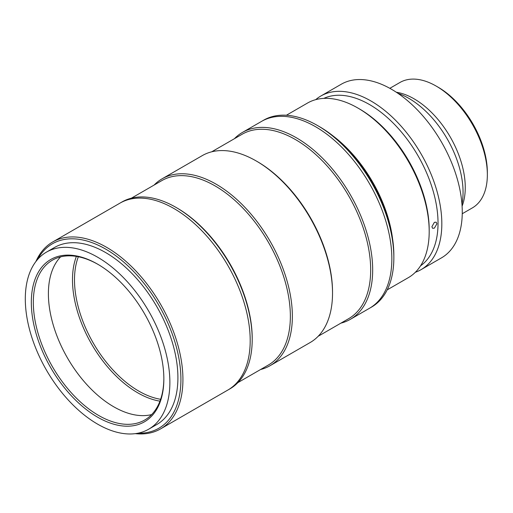 <?xml version="1.0" encoding="UTF-8"?>
<svg xmlns="http://www.w3.org/2000/svg" width="513" height="513" viewBox="0 0 513 513"><rect width="100%" height="100%" fill="white"/><g stroke="black" fill="none" stroke-linecap="round" stroke-linejoin="round"><path stroke-width="0.77" d="M461.956 204.18A76.674 44.265 -120 0 0 408.842 98.355A76.674 44.265 -120 0 0 397.966 93.347M462.091 206.162A72.41 41.809 -120 0 0 414.062 98.817A72.41 41.809 -120 0 0 396.312 92.237M462.245 213.741L472.351 207.906A72.41 41.809 -120 0 0 487.35 174.753A72.41 41.809 -120 0 0 436.146 86.069L436.146 86.069A72.41 41.809 -120 0 0 399.941 82.484L389.835 88.319M438.153 87.229L436.146 86.069L438.153 87.229A69.576 40.168 60 0 1 487.35 172.439L487.35 174.753M387.2 289.858L408.316 277.668A100.811 58.2 -120 0 0 429.195 231.517A100.811 58.2 -120 0 0 357.914 108.051A100.811 58.2 -120 0 0 357.907 108.051A100.811 58.2 -120 0 0 307.505 103.055L286.395 115.245M392.605 239.032A100.811 58.2 -120 0 0 333.11 135.977M429.195 231.517L429.195 229.664A98.541 56.892 -120 0 0 359.517 108.98L357.907 108.051L359.517 108.98M436.922 223.809L436.165 222.167L434.37 222.334L431.908 226.708L432.619 228.317L434.37 228.131L436.922 223.809M420.513 265.869A96.835 55.911 -120 0 0 438.031 223.168A96.835 55.911 -120 0 0 397.46 127.545A96.835 55.911 -120 0 0 323.818 98.393M415.35 272.268A100.24 57.873 -120 0 0 421.07 269.646A100.24 57.873 -120 0 0 441.828 223.758A100.24 57.873 -120 0 0 398.075 122.876A100.24 57.873 -120 0 0 320.83 96.021A100.24 57.873 -120 0 0 315.7 99.663M421.07 269.646L441.501 257.853A100.24 57.873 -120 0 0 462.264 211.959A100.24 57.873 -120 0 0 418.505 111.084A100.24 57.873 -120 0 0 341.26 84.228L320.83 96.021M137.933 433.209A106.492 61.483 -120 0 0 179.075 359.305A106.492 61.483 -120 0 0 105.62 249.068A106.492 61.483 -120 0 0 37.609 259.443M35.91 261.515A107.91 62.304 60 0 1 52.672 241.989A107.91 62.304 60 0 1 106.627 247.33A107.91 62.304 60 0 1 177.12 342.421A107.91 62.304 60 0 1 160.582 428.894A107.91 62.304 60 0 1 135.285 433.645M252.204 339.497A107.91 62.304 -120 0 0 175.901 207.335L176.902 207.919A106.492 61.483 -120 0 1 176.908 207.919A106.492 61.483 -120 0 1 252.204 338.336L252.204 339.497A107.91 62.304 -120 0 1 229.856 388.899L227.849 390.053A107.91 62.304 -120 0 0 244.387 303.587A107.91 62.304 -120 0 0 173.894 208.496A107.91 62.304 -120 0 0 119.939 203.148L52.672 241.989M148.706 429.189L156.734 424.552A102.228 59.021 -120 0 0 172.406 342.633A102.228 59.021 -120 0 0 105.62 252.55A102.228 59.021 -120 0 0 54.506 247.484L46.478 252.12A102.228 59.021 -120 0 0 30.806 334.04A102.228 59.021 -120 0 0 97.592 424.129A102.228 59.021 -120 0 0 148.706 429.189A102.228 59.021 -120 0 0 164.372 347.269A102.228 59.021 -120 0 0 97.592 257.186A102.228 59.021 -120 0 0 46.478 252.12M97.592 417.172A93.712 54.102 60 0 1 31.325 302.401A93.712 54.102 60 0 1 97.592 264.144L97.592 264.144A93.712 54.102 60 0 1 163.852 378.915A93.712 54.102 60 0 1 97.592 417.172M98.092 264.439A92.289 53.281 -120 0 0 52.448 260.149A92.289 53.281 -120 0 0 38.302 334.104A92.289 53.281 -120 0 0 98.592 415.434A92.289 53.281 -120 0 0 144.737 420.006A92.289 53.281 -120 0 0 163.852 378.331M60.598 256.872A92.289 53.281 -120 0 0 55.609 332.309A92.289 53.281 -120 0 0 113.655 406.738A92.289 53.281 -120 0 0 151.649 414.587M319.522 126.692A105.069 60.662 60 0 1 319.561 126.717A105.069 60.662 60 0 1 319.593 126.737A105.069 60.662 60 0 1 393.856 255.397L393.856 257.718A107.91 62.304 -120 0 0 317.585 125.576A107.91 62.304 -120 0 0 317.553 125.557A107.91 62.304 -120 0 0 263.599 120.209L242.425 132.431A107.91 62.304 -120 0 0 234.409 138.702M340.901 323.145A107.91 62.304 -120 0 0 350.334 319.336L369.495 308.275A107.91 62.304 -120 0 0 386.039 221.808A107.91 62.304 -120 0 0 315.54 126.717A107.91 62.304 -120 0 0 261.585 121.369A107.91 62.304 -120 0 1 315.578 126.737A107.91 62.304 -120 0 1 386.045 221.828A107.91 62.304 -120 0 1 369.495 308.275L371.502 307.114A107.91 62.304 -120 0 0 393.856 257.718M260.578 369.52A107.91 62.304 -120 0 0 270.018 365.711L310.173 342.524A107.91 62.304 -120 0 0 332.527 293.128L332.527 291.968A106.492 61.483 -120 0 0 257.225 161.544L256.224 160.967A107.91 62.304 -120 0 0 256.218 160.967A107.91 62.304 -120 0 0 202.263 155.619L162.108 178.806A107.91 62.304 -120 0 0 154.092 185.071M332.527 293.128A107.91 62.304 -120 0 0 256.224 160.967L257.225 161.544M270.018 365.711A107.91 62.304 -120 0 0 286.555 279.239A107.91 62.304 -120 0 0 216.063 184.148A107.91 62.304 -120 0 0 162.108 178.806M237.872 382.627L268.299 365.064A106.492 61.483 -120 0 0 284.625 279.726A106.492 61.483 -120 0 0 215.056 185.892A106.492 61.483 -120 0 0 161.813 180.614L131.379 198.185M176.908 207.919L175.901 207.335A107.91 62.304 -120 0 0 121.947 201.994L119.939 203.148A107.91 62.304 -120 0 1 173.894 208.496A107.91 62.304 -120 0 1 244.387 303.587A107.91 62.304 -120 0 1 227.849 390.053L160.582 428.894M318.188 336.259L348.622 318.688A106.492 61.483 -120 0 0 364.942 233.357A106.492 61.483 -120 0 0 295.373 139.517A106.492 61.483 -120 0 0 242.13 134.246L211.702 151.81M350.334 319.336A107.91 62.304 -120 0 0 366.872 232.87A107.91 62.304 -120 0 0 296.379 137.779A107.91 62.304 -120 0 0 242.425 132.431M76.386 256.397A92.289 53.281 -120 0 0 137.747 392.823A92.289 53.281 -120 0 0 159.96 401.153M78.335 256.75A90.872 52.467 -120 0 0 138.754 391.086A90.872 52.467 -120 0 0 160.627 399.287M319.561 126.717L317.553 125.557"/></g></svg>
